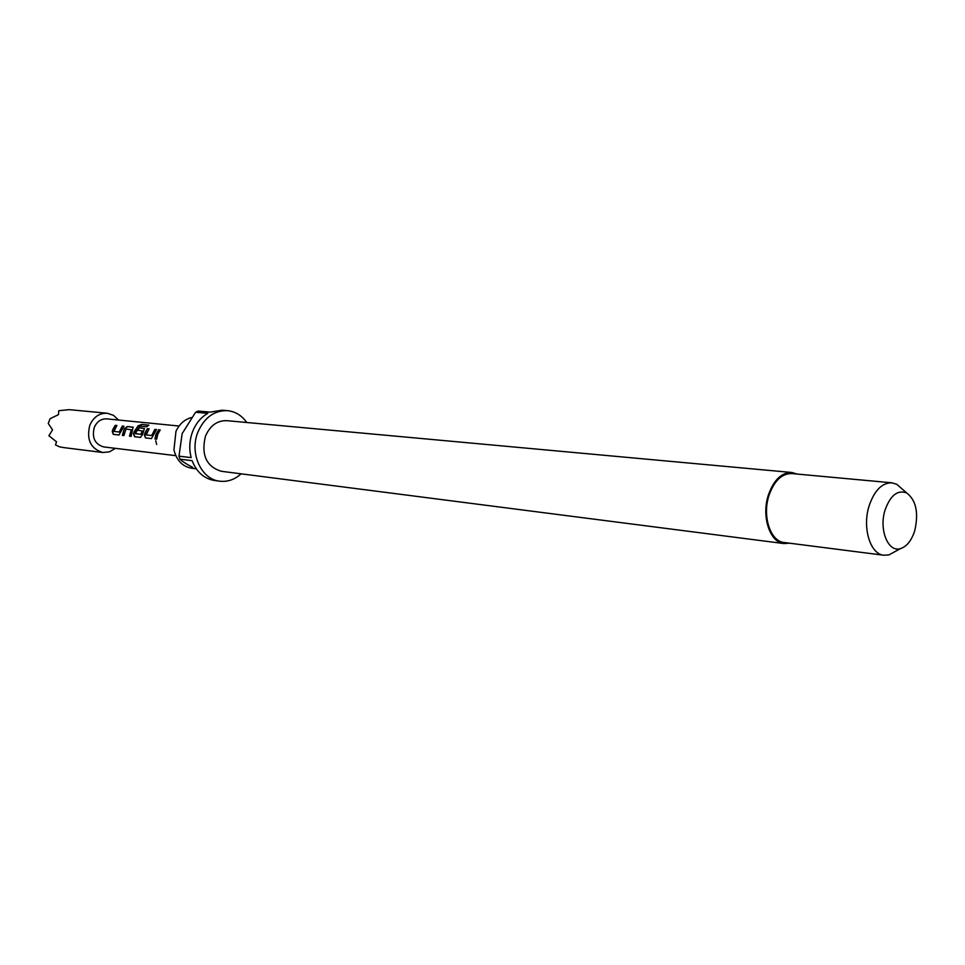 <?xml version="1.0" encoding="UTF-8"?>
<svg xmlns="http://www.w3.org/2000/svg" width="965" height="965" viewBox="0 0 965 965"><rect width="100%" height="100%" fill="white"/><g stroke="black" fill="none" stroke-linecap="round" stroke-linejoin="round"><path stroke-width="1.45" d="M155.775 440.764L156.656 444.455M114.003 431.427L119.467 432.067L122.314 426.035L119.238 431.994L114.003 431.427L116.861 425.481L115.245 425.312L112.857 429.461L112.242 431.439L113.291 434.383L118.96 435.01L123.942 426.204L122.314 426.035M119.069 435.01L113.544 434.395L112.471 431.512L115.245 425.312M123.809 426.373L122.495 426.228M131.144 436.337L129.732 436.192L131.264 429.775L129.491 436.168L131.144 436.361L133.086 427.145L127.32 426.554L124.28 428.665L122.314 435.384L123.954 435.565L125.933 429.027L131.264 429.775M123.954 435.553L122.567 435.396L124.28 428.665M135.474 433.755L141.288 434.226L142.289 430.933L140.878 434.334L135.414 433.538L139.732 426.228L146.62 426.783L148.863 425.143L141.819 424.431L138.164 425.782L134.099 431.717L133.472 433.731L134.569 436.735L140.432 437.386L142.446 434.708L144.436 428.532L139.117 427.772L137.5 430.245L142.289 430.933M140.54 437.386L134.823 436.747L133.713 433.804L138.164 425.782M144.473 428.593L139.117 427.772M137.778 430.269L139.298 427.978M146.21 434.913L151.939 435.577L154.834 429.401L151.698 435.505L146.21 434.913L149.105 428.81L147.404 428.629L144.991 432.887L144.352 434.913L145.474 437.941L151.433 438.593L156.547 429.57L154.834 429.401M151.541 438.593L145.727 437.953L144.593 434.986L147.404 428.629M156.414 429.739L155.015 429.594M156.68 439.159L155.208 439.003L156.282 434.178L158.67 429.98L156.053 434.069L154.955 438.991L156.68 439.171L157.778 434.25L160.214 429.956L158.489 429.775M195.569 468.737L191.504 468.218C182.445 466.529 176.595 460.414 173.941 449.847L175.98 431.283C179.478 423.937 184.617 419.377 191.396 417.592M789.515 543.174L784.014 543.572C769.877 542.547 761.24 516.384 768.345 495.105C773.713 479.967 781.541 472.428 791.831 472.488L797.114 474.056M784.014 543.572L221.238 471.27C206.293 466.517 201.022 454.853 205.424 436.276C210.032 425.625 217.161 420.414 226.811 420.668L791.831 472.488M895.556 551.292L888.994 554.851L883.868 555.249C870.273 554.32 862.107 527.722 869.079 505.986C874.338 490.522 881.926 482.79 891.841 482.802L896.762 484.297L902.396 489.207M883.868 555.249L784.159 542.499C770.444 541.51 762.073 516.142 768.96 495.503C774.159 480.823 781.759 473.513 791.746 473.562L891.841 482.802M885.05 510.087C890.381 495.322 897.583 489.617 906.69 492.946C916.075 500.184 918.776 512.68 914.808 530.448C911.672 540.388 906.919 546.431 900.562 548.578C888.21 552.873 878.693 529.737 885.05 510.087M241.117 473.827C234.676 479.629 227.523 482.078 219.682 481.185C201.299 479.472 189.321 453.236 197.801 432.392C204.218 417.628 214.097 410.378 227.438 410.656C235.291 411.476 241.733 415.433 246.763 422.501M219.682 481.185L214.363 480.461C204.037 478.676 196.619 472.078 192.119 460.679L179.936 459.171L178.995 456.156L191.166 457.627C188.959 448.978 189.405 440.39 192.505 431.862C195.811 423.43 200.925 417.266 207.861 413.346L195.593 412.26L198.139 411.042L210.406 412.103L222.095 410.197L227.438 410.656M175.811 455.661L103.665 446.916C94.896 444.262 91.772 437.784 94.268 427.471C96.934 421.548 101.096 418.677 106.753 418.87L179.068 426.023M115.402 448.339L109.467 451.837L102.881 452.513C90.65 448.761 86.295 439.69 89.793 425.276C93.521 417.013 99.311 412.996 107.199 413.237L113.484 415.324L118.514 420.028M102.881 452.513L64.378 447.676L59.577 446.867L55.475 444.913L56.537 441.825L48.901 435.722L52.52 429.859L48.25 423.43L50.12 418.689L58.515 414.624L58.744 410.704L69.227 409.655L107.199 413.237M192.71 467.386C186.534 464.189 182.276 461.451 179.936 459.171M178.995 456.156L182.144 433.623L195.593 412.26M160.081 430.125L158.67 429.98M148.972 428.967L147.585 428.834M148.501 425.36L141.819 424.431M141.915 424.697L138.309 426.011M133.267 427.35L127.32 426.554M127.501 426.747L124.485 428.81M116.729 425.637L115.426 425.505M906.69 492.946L896.762 484.297M900.562 548.578L888.994 554.851"/></g></svg>
